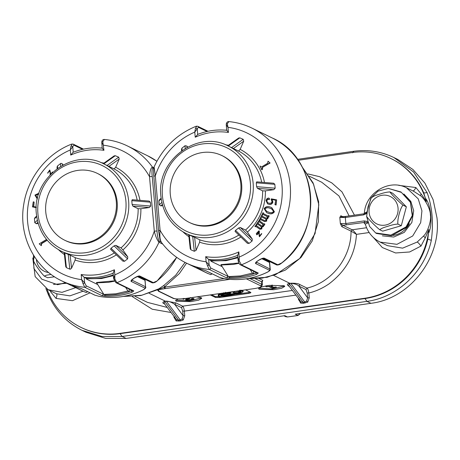 <?xml version="1.0" encoding="UTF-8"?>
<svg xmlns="http://www.w3.org/2000/svg" width="460" height="460" viewBox="0 0 460 460"><rect width="100%" height="100%" fill="white"/><g stroke="black" fill="none" stroke-linecap="round" stroke-linejoin="round"><path stroke-width="0.69" d="M33.453 255.076L33.908 268.519L41.745 279.168L57.644 284.705L65.492 282.687M366.689 216.729L369.598 226.452L375.671 232.944L390.822 235.146L406.036 226.912L412.263 215.556L410.395 202.285L401.367 192.383L388.366 188.393L377.971 191.176L370.817 198.243L366.557 213.417M375.671 232.944L376.527 233.479L391.558 235.756L406.703 227.24L412.695 215.521L410.314 201.727L400.947 191.958L388.165 188.393M389.844 191.889L392.788 193.303L397.25 197.553L406.358 206.793L403.029 205.171C399.004 202.026 390.431 193.332 389.965 191.929C387.015 192.05 383.588 192.797 379.678 194.177C375.377 195.373 372.761 196.523 371.835 197.622M366.769 216.551C367.241 217.965 375.831 226.671 379.828 229.787C380.765 228.689 383.375 227.545 387.671 226.349C391.592 224.969 395.019 224.215 397.957 224.1C397.06 219.978 400.395 207.54 403.029 205.171M221.818 155.532L222.657 155.94A37.185 34.989 115.9 0 1 239.965 176.002A37.185 34.989 115.9 0 1 229.454 216.114A37.185 34.989 115.9 0 1 190.13 222.818L189.284 222.41A37.185 34.989 -64.1 0 0 228.608 215.7A37.185 34.989 -64.1 0 0 239.119 175.593A37.185 34.989 -64.1 0 0 221.818 155.532A37.185 34.989 -64.1 0 0 182.493 162.236A37.185 34.989 -64.1 0 0 171.977 202.342A37.185 34.989 -64.1 0 0 189.284 222.41M97.296 173.374L98.164 173.799A37.185 34.989 115.9 0 1 115.644 194.407A37.185 34.989 115.9 0 1 104.742 234.169A37.185 34.989 115.9 0 1 65.63 240.678L64.762 240.252A37.185 34.989 -64.1 0 0 103.874 233.749A37.185 34.989 -64.1 0 0 114.776 193.982A37.185 34.989 -64.1 0 0 97.296 173.374A37.185 34.989 -64.1 0 0 58.184 179.883A37.185 34.989 -64.1 0 0 47.282 219.644A37.185 34.989 -64.1 0 0 64.762 240.252M132.175 199.703L149.143 201.089L150.339 202.181L131.784 200.663L132.118 204.522L150.673 206.04L149.35 207.529L140.875 208.748A50.744 47.748 115.9 0 1 122.889 249.941L121.02 247.905A48.559 45.689 -64.1 0 0 138.132 208.719L140.875 208.748M131.784 200.663L132.365 199.761M103.247 163.628L114.137 155.882L115.299 155.71L118.697 157.176L119.226 159.051L108.905 166.393L114.109 168.923L115.655 167.239A50.744 47.748 115.9 0 1 139.972 200.341M108.905 166.393L107.042 165.468L118.697 157.176M57.097 168.665L57.034 167.066L57.517 165.951L60.582 163.559L61.128 163.329L62.433 163.944L63.118 164.916M69.816 269.135L68.218 254.391L70.138 255.185L71.559 268.232L70.391 269.203L69.816 269.135L66.412 267.668L65.745 266.679L64.216 252.638M82.558 149.356L73.876 145.13L70.288 149.966A68.465 64.417 -64.1 0 0 27.611 221.737A68.465 64.417 -64.1 0 0 81.633 279.64L84.646 282.814L86.187 285.827L103.109 294.055A1.311 1.236 115.9 0 1 101.695 295.527L84.772 287.293A75.026 70.593 115.9 0 1 61.738 280.864L81.995 290.714A75.026 70.593 -64.1 0 0 83.57 291.456A1.311 0.443 -65.6 0 1 83.57 291.456L72.088 285.677L75.325 286.626L81.322 288.564L94.984 295.205L98.963 296.303A1.311 0.431 100.5 0 0 99.004 296.315L94.737 295.119A1.311 1.236 -64.1 0 0 94.984 295.205M99.004 296.315C114.086 298.994 128.748 296.895 142.979 290.013L142.893 290.001C144.549 289.121 145.193 288.472 144.82 288.058L131.163 281.416C130.64 280.83 131.595 279.76 134.032 278.208C136.551 276.592 138.431 275.851 139.667 275.983L153.329 282.624L157.153 280.922C155.336 282.48 153.64 283.09 152.064 282.762L152.064 282.762A1.311 1.236 -64.1 0 0 153.329 282.624M129.271 291.502A73.715 69.356 -64.1 0 0 131.364 290.806A1.311 0.322 -109.3 0 0 132.106 292.232L133.797 290.921A1.311 1.236 115.9 0 1 132.831 290.892L115.909 282.658A1.311 1.236 115.9 0 0 116.869 282.693L114.827 278.973A1.311 0.471 165.3 0 1 113.672 278.8L115.909 282.658M101.695 295.527L105.075 296.108A1.311 0.414 93.2 0 1 104.788 294.883M222.013 266.599L211.123 261.303M188.962 234.882L189.307 235.066L190.911 249.809L190.239 248.82L188.715 234.778M192.711 236.532L194.637 237.325L196.058 250.372L194.315 251.275L192.711 236.532L189.307 235.066M194.637 237.325L199.841 239.855A48.559 45.689 -64.1 0 0 238.843 235.054M235.503 230.391L235.06 231.409L247.371 243.271L249.027 243.426L252.097 241.034L238.567 227.999L235.503 230.391L249.027 243.426M238.567 227.999L240.315 227.516L245.519 230.052A48.559 45.689 -64.1 0 0 262.625 190.86L265.374 190.888A50.744 47.748 115.9 0 1 247.388 232.081L245.519 230.052M256.668 181.844L273.642 183.23L274.833 184.322L275.172 188.18L273.844 189.669L257.422 188.33L262.625 190.86M257.422 188.33L256.617 186.662L275.172 188.18M274.833 184.322L256.277 182.81L256.617 186.662M227.74 145.768L238.636 138.023L239.792 137.85L243.196 139.317L243.725 141.191L240.149 149.379A50.744 47.748 115.9 0 1 264.471 182.482M305.986 289.512L307.182 292.98L308.827 292.997L309.252 297.85L307.734 302.093L303.428 303.301L300.679 303.105L301.024 301.863L303.088 302.335L304.75 302.093L306.607 301.058L307.608 297.833L298.919 286.08C297.545 284.642 294.866 283.728 290.892 283.343L290.749 283.233C295.573 283.13 298.632 283.596 299.931 284.636L306.998 288.075L305.986 289.512L298.919 286.08L299.931 284.636M368.029 222.927L365.297 224.049C367.684 232.26 372.617 238.268 380.086 242.086L387.418 245.651L402.621 248.153L417.243 242.012L423.545 236.026L425.235 237.906L428.846 229.39L427.817 239.171A74.37 69.972 115.9 0 1 365.263 298.505L120.422 333.626A74.37 69.972 115.9 0 1 81.518 327.652L81.012 327.405A74.37 69.972 -64.1 0 0 119.91 333.379L364.757 298.258A74.37 69.972 -64.1 0 0 428.846 229.39M417.243 242.012C418.197 242.621 419.445 243.972 420.986 246.065L425.235 237.906M426.414 201.56A74.37 69.972 -64.1 0 0 390.908 158.527L391.42 158.775A74.37 69.972 115.9 0 1 423.769 192.941L426.414 201.56L421.417 194.275L419.986 195.368L413.833 191.366L406.496 187.801C389.068 178.457 365.361 193.079 364.354 213.279L366.603 212.094M421.417 194.275L415.863 187.525C414.719 189.894 413.684 191.015 412.769 190.877M307.734 302.093L306.607 301.058M75.704 287.655L62.002 292.341L48.099 289.708L55.372 293.25L56.488 293.762L69.908 295.855L83.047 291.214M50.594 290.921L50.502 291.657L56.057 298.413C57.034 295.958 57.178 294.406 56.488 293.762M295.757 295.136L184.356 311.115C184.046 308.487 183.477 306.843 182.649 306.182L175.858 302.881L174.725 304.342C171.43 302.162 168.653 301.116 166.399 301.208L180.257 319.953L180.59 320.919L176.186 320.965L176.525 319.717L178.595 320.189L180.257 319.953L182.108 318.918L183.114 315.692L184.759 315.709L183.235 319.953L182.108 318.918M180.59 320.919L183.235 319.953M260.009 165.956L261.757 169.746L262.447 167.371L269.87 162.863L268.03 161.184L267.668 163.242L262.068 166.646L260.906 166.974L260.009 165.956L261.038 167.02M268.03 161.184L269.87 162.863M262.447 167.371L270.141 162.995M261.964 169.625L262.229 169.751L262.717 167.498M261.757 169.746L262.229 169.751M268.663 198.059L269.416 198.973L268.663 199.513L267.72 199.007L266.466 200.744L267.593 202.762L269.083 203.165C270.526 203.475 271.515 202.969 272.055 201.658L271.158 199.393L271.314 198.841L276.644 199.853L275.805 204.924L274.948 204.625L275.684 200.169L271.82 199.416L272.602 201.98C272.032 203.74 270.842 204.493 269.031 204.234L267.548 203.814L266.064 200.623C266.346 199.053 267.214 198.202 268.663 198.059L269.1 198.225M268.927 198.185L269.686 199.105L268.933 199.64L267.72 199.007L267.99 199.14L266.737 200.87L267.731 202.82M272.602 201.98L272.872 202.112C272.297 203.872 271.107 204.619 269.295 204.361L267.685 203.878M268.427 199.387L267.99 199.14M276.644 199.853L276.069 205.051L274.948 204.625M275.672 200.244L272.09 199.548L272.872 202.112M271.682 208.897L270.077 208.294C268.111 207.408 266.374 207.609 264.868 208.909L266.742 211.41M264.603 208.782L266.61 211.347L268.559 212.083C270.52 213.003 272.234 212.813 273.688 211.508L271.549 208.834L269.813 208.167C267.841 207.276 266.104 207.483 264.603 208.782L264.868 208.909M274.143 211.646C272.642 213.704 270.652 214.228 268.191 213.227L266.673 212.646L264.143 208.644C265.667 206.546 267.68 206.005 270.175 207.023L271.642 207.586L274.413 211.772C272.906 213.831 270.923 214.36 268.456 213.354L266.806 212.71M271.774 207.65L274.413 211.772M268.887 215.711L268.462 217.12L267.553 216.677L267.691 218.431L266.334 219.173L266.443 220.99L264.523 221.53L260.464 219.546L259.492 219.771L260.435 217.839L260.854 218.747L264.862 220.708L266.098 220.61L265.661 218.92L261.711 216.988L260.739 217.218L261.683 215.286L262.096 216.194L266.104 218.155L267.346 218.052L266.863 216.338L262.959 214.435L261.987 214.659L262.93 212.727L263.35 213.636L267.996 215.907L268.571 215.556L269.152 215.843L268.726 217.252L268.462 217.12M267.818 216.804L267.956 218.563L266.599 219.305L266.708 221.116L264.523 221.53M260.728 219.673L259.814 219.932M260.435 217.839L261.021 218.126L261.119 218.88L264.88 220.719M261.976 217.12L261.061 217.373M261.683 215.286L262.269 215.573L262.367 216.327L266.156 218.178M263.223 214.561L262.309 214.82M262.93 212.727L263.522 213.014L263.614 213.768L268.013 215.912M268.571 215.556L269.152 215.843M256.116 224.71L256.674 225.049L256.651 225.814L260.297 228.413L261.263 228.384L261.09 226.63L257.496 224.066L256.507 224.141L257.721 222.37L257.991 223.336L261.636 225.935L262.873 226.038L262.648 224.25L259.101 221.72L258.117 221.795L259.331 220.024L259.601 220.99L263.827 224.003L264.73 223.951L264.103 225.291L263.281 224.704L263.154 226.475L261.711 226.998L261.544 228.821L259.578 229.045L255.886 226.412L254.897 226.487L256.116 224.71L256.387 225.682L260.475 228.557M259.101 221.72L258.405 222.002M257.721 222.37L258.279 222.703L258.261 223.468L262.039 226.188M257.496 224.066L256.801 224.348M255.886 226.412L255.191 226.694M260.078 229.327L259.578 229.045M264.627 224.106L264.442 225.314L264.103 225.291M263.545 224.831L263.419 226.602L261.976 227.125L261.809 228.948L259.848 229.172M256.157 226.544L255.53 226.717M260.297 228.413L260.601 228.614M257.761 224.198L257.14 224.376M259.371 221.852L258.744 222.03M259.331 220.024L259.888 220.357L259.871 221.122L264.057 224.106M264.442 223.744L264.891 224.238M257.008 234.514L256.755 234.79L256.289 233.623L258.894 230.805L258.968 234.508L259.75 235.744L261.522 233.594L259.371 236.699L258.549 232.237L257.565 233.3L257.008 234.514L257.278 234.646L256.755 234.79M258.894 230.805L259.325 231.104L259.233 234.64L259.888 235.802M261.522 233.594L261.786 233.726L259.515 236.75M258.514 232.691L257.278 234.646M243.725 141.191L233.404 148.534L238.608 151.064L240.149 149.379M196.058 250.372L199.629 242.19L199.841 239.855M162.34 204.47L160.822 205.884L159.275 204.803L158.936 200.945L159.379 199.876L161.115 198.254M240.315 227.516L252.287 239.056L252.097 241.034M256.277 182.81L256.858 181.901M233.404 148.534L231.535 147.608L243.196 139.317M181.591 150.805L181.527 149.212L182.011 148.091L185.075 145.699L186.933 146.084L187.611 147.056M237.596 255.081L238.194 260.786L239.327 257.019A68.465 64.417 -64.1 0 0 281.997 185.248A68.465 64.417 -64.1 0 0 227.982 127.345L228.43 132.457A63.434 59.685 -64.1 0 0 195.23 137.218L194.781 132.106A68.465 64.417 -64.1 0 0 155.325 175.829A2.185 0.397 175 0 0 153.812 176.341C153.387 172 153.485 168.849 154.106 166.888L155.325 175.829L160.091 230.322A2.185 0.397 175 0 0 158.579 230.839L159.959 239.487L160.908 241.661C167.641 250.907 176.082 258.02 186.237 263.005L206.488 272.855A75.026 70.593 -64.1 0 0 208.07 273.596L196.587 267.818L199.818 268.772L205.815 270.704L219.477 277.351L223.462 278.444A1.311 0.431 100.5 0 0 223.497 278.455A1.311 0.431 100.5 0 0 223.537 278.455M237.768 257.019A65.619 61.738 115.9 0 1 210.663 260.446L208.662 259.474L205.677 256.668L206.126 261.78L207.466 265.684A1.311 0.471 -14.7 0 0 209.145 264.954L206.126 261.78A68.465 64.417 -64.1 0 1 160.091 230.322C159.545 235.652 159.919 239.528 161.218 241.948M196.736 126.241L195.448 128.334A1.311 0.868 7.1 0 1 197.248 128.99L197.719 134.395M154.106 166.888C163.036 147.631 177.089 134.067 196.265 126.201L197.702 126.27A1.311 1.236 115.9 0 1 198.375 127.276L194.781 132.106L195.448 128.334M195.23 137.218L197.725 134.47M228.43 132.457L226.774 130.301M226.297 124.821L227.982 127.345L227.309 123.769A1.311 0.868 -172.9 0 0 226.239 124.476L226.717 130.278C216.758 129.294 207.017 130.697 197.501 134.481M226.239 124.476A1.311 0.868 -172.9 0 0 226.239 124.482C226.395 122.676 227.183 121.704 228.608 121.566L228.603 121.566C236.773 122.343 244.524 124.51 251.867 128.07A75.026 70.593 115.9 0 1 290.22 185.328A75.026 70.593 115.9 0 1 241.368 264.833L239.327 261.113L238.878 251.907L237.711 255.306M228.838 121.635L227.309 123.769M237.619 255.346A65.619 61.738 115.9 0 1 208.662 259.474L209.145 264.954L210.68 267.967A1.311 1.236 115.9 0 1 209.265 269.439L207.466 265.684M238.194 260.786A1.311 0.471 -14.7 0 0 238.165 260.941L238.165 260.941A1.311 0.471 -14.7 0 0 239.327 261.113M186.237 263.005A75.026 70.593 115.9 0 0 209.265 269.439L226.188 277.667L229.574 278.248A1.311 0.414 -86.8 0 1 229.281 277.023M238.05 260.245L238.165 260.941C238.7 263.051 239.441 264.333 240.402 264.799L240.402 264.799A1.311 1.236 115.9 0 0 241.368 264.833L258.29 273.062L256.605 274.373A1.311 0.322 -109.3 0 1 255.858 272.947L255.8 272.291M206.488 272.855L210.686 274.626L212.1 273.792M262.568 258.405L268.03 261.061L269.457 262.436L261.763 258.692M256.352 262.102L270.233 269.14C270.601 269.945 269.681 270.952 267.478 272.153L267.386 272.142C269.042 271.262 269.686 270.612 269.318 270.198L255.656 263.557C255.133 262.97 256.088 261.901 258.531 260.348C261.05 258.733 262.924 257.997 264.166 258.123L277.823 264.77L281.652 262.976M269.577 262.2L270.233 269.14M194.315 251.275L190.911 249.809M252.287 239.056L247.388 232.081M273.844 189.669L265.374 190.888M160.822 205.884L162.667 205.62M113.269 274.879A65.619 61.738 115.9 0 1 86.169 278.306L84.168 277.334L84.646 282.814A1.311 0.471 -14.7 0 1 82.967 283.544L84.772 287.293A1.311 1.236 115.9 0 0 86.187 285.827M153.697 168.486L152.777 168.038C151.909 169.458 151.737 172.339 152.26 176.686L157.027 231.184C157.251 235.388 157.97 238.705 159.171 241.132L161.264 242.15M97.514 284.458L86.624 279.162L86.284 278.559M162.765 244.116L158.976 242.27C157.084 239.947 155.52 236.239 154.284 231.156L149.517 176.663A2.185 0.397 -5 0 1 152.26 176.686M101.798 142.68L103.483 145.205A68.465 64.417 -64.1 0 1 149.517 176.663C149.828 171.218 150.788 167.992 152.386 166.986A2.185 2.058 115.9 0 1 152.777 168.038M82.967 283.544L81.633 279.64L81.184 274.528A63.434 59.685 -64.1 0 0 114.385 269.767L114.827 274.879A68.465 64.417 -64.1 0 0 154.284 231.156A2.185 0.397 -5 0 1 157.027 231.184M114.827 278.973L114.827 274.879L113.695 278.645M114.385 269.767L113.218 273.165M81.184 274.528L84.168 277.334A65.619 61.738 115.9 0 0 113.126 273.205M72.243 144.101L70.955 146.194L70.288 149.966L70.731 155.077L73.002 152.34C82.524 148.557 92.264 147.154 102.218 148.137L101.746 142.335A1.311 0.868 -172.9 0 1 102.81 141.623L104.345 139.495M73.226 152.254L72.749 146.849A1.311 0.868 -172.9 0 0 70.955 146.194M102.281 148.16L103.931 150.316A63.434 59.685 -64.1 0 0 70.731 155.077M153.841 167.693L152.386 166.986A75.026 70.593 115.9 0 0 127.374 145.929C120.031 142.37 112.274 140.202 104.109 139.426L104.109 139.426C102.689 139.564 101.901 140.536 101.746 142.335M103.931 150.316L102.81 141.623M150.339 202.181L150.673 206.04M127.788 256.91L127.598 258.894L114.074 245.858L115.816 245.375L127.788 256.91L122.889 249.941M127.598 258.894L124.534 261.286L122.877 261.13L110.567 249.268L111.009 248.25L124.534 261.286M71.559 268.232L75.135 260.049L75.342 257.715A48.559 45.689 -64.1 0 0 114.35 252.914M37.846 222.324L36.328 223.744L38.168 223.48M36.328 223.744L34.776 222.663L34.442 218.805L34.879 217.735L36.622 216.114M119.226 159.051L115.655 167.239M36.254 207.678L32.436 206.873L33.275 201.802L34.132 202.101L33.672 206.609M46.506 239.43L39.203 243.863L41.314 245.669L41.676 243.616L47.196 240.264M51.514 173.426L52.325 171.936L52.676 172.287M49.456 171.057L47.558 173.132L49.703 170.027L50.542 174.374M49.829 170.102L50.836 174.07M138.075 276.264L143.531 278.921L144.963 280.289L137.264 276.546M145.078 280.059L145.527 286.735A1.311 1.236 115.9 0 1 144.82 288.058M149.35 207.529L132.928 206.189L132.118 204.522M132.928 206.189L138.132 208.719M115.816 245.375L121.02 247.905M114.074 245.858L111.009 248.25M70.138 255.185L75.342 257.715M68.218 254.391L64.814 252.925L66.412 267.668M64.469 252.741L64.814 252.925M37.352 199.099L34.931 195.08L39.037 193.119M36.254 207.598L32.436 206.873M34.132 202.101L33.396 206.557L36.277 207.121M41.049 245.542L41.406 243.484L47.064 240.103M52.325 171.936L52.52 172.431M50.105 174.829L50.111 172.218L49.329 170.982L47.811 172.856L48.081 172.983M35.391 195.218L37.622 197.938L35.391 195.218L38.669 194.218M38.64 194.304L35.656 195.35M182.626 298.672L183.264 299.305L184.92 298.586L189.836 297.879L186.518 299.558L185.897 300.46L191.021 300.443C193.384 300.081 194.315 299.696 193.821 299.299L192.28 299.259L191.693 299.517L192.774 299.673L190.958 300.334L187.243 300.236L188.405 299.04L190.854 297.735L190.474 297.545M183.689 298.373L183.678 299.08M185.587 299.351L185.897 300.46M194.034 299.512L193.74 298.442L194.034 299.512M192.28 299.259L192.205 298.402L191.55 298.597L191.693 299.517M190.958 300.334L190.883 299.477L187.162 299.379L187.042 300.023M228.2 293.98L229.661 294.153L223.123 295.487L228.2 293.98L228.125 293.123L229.58 293.296L229.661 294.153M230.805 292.577L222.306 294.659L220.754 295.423L221.099 295.872L228.729 295.366L238.148 293.325L240.672 292.29L241 291.559L235.537 291.416L240.936 291.042L243.058 291.416L241.931 292.531L237.998 293.825L226.303 296.033L220.714 296.424L218.258 295.947L219.673 294.854L223.859 293.532L234.807 291.49L232.973 292.962L237.187 293.463L233.3 294.02L229.557 293.595L230.805 292.577M270.377 286.292L266.139 286.816L269.002 286.672L273.108 288.673L276.402 287.914L273.619 288.04L270.296 286.385M190.883 299.477L191.613 299.356M192.205 298.402L193.74 298.442M185.823 299.598L186.444 298.701L187.525 298.212M228.125 293.123L223.048 294.63L223.123 295.487M220.886 294.975L220.961 295.832M221.024 295.015L221.099 295.872M221.519 295.929L221.444 295.073L221.243 295.895M221.444 295.073L221.795 295.101L221.869 295.958M221.795 295.101L222.128 295.107L222.203 295.964M222.128 295.107L222.611 295.113L222.686 295.97M222.611 295.113L223.088 295.096L223.163 295.952M223.991 295.05L224.066 295.906M224.836 294.981L224.911 295.837M225.601 294.906L225.676 295.763M226.331 294.825L226.406 295.682M226.786 294.768L226.861 295.63M228.729 295.366L228.649 294.509L227.694 294.647L227.769 295.504M228.649 294.509L229.505 294.371L229.58 295.228M229.505 294.371L230.328 294.233L230.402 295.09M230.328 294.233L231.173 294.089L231.248 294.946M231.173 294.089L231.938 293.946L232.012 294.803M232.944 293.75L233.019 294.607M234.088 293.509L234.163 294.365M234.772 293.353L234.847 294.21M235.842 293.095L235.917 293.952M236.952 292.801L238.073 292.468L238.148 293.325M238.073 292.468L238.878 292.203L238.953 293.06M238.878 292.203L239.522 291.95L239.597 292.807M239.522 291.95L240.097 291.703L240.172 292.56M240.097 291.703L240.597 291.433L240.672 292.29M240.597 291.433L240.896 291.226L240.971 292.083M239.648 290.214L239.723 291.071M240.149 290.191L240.223 291.048M240.862 290.185L240.936 291.042M241.598 290.208L241.672 291.065M242.546 291.186L242.472 290.329L242.109 290.266L242.184 291.123M242.472 290.329L242.863 291.289M242.788 290.433L243.058 291.416M242.983 290.559L243.167 291.594M218.189 294.866L218.362 295.596M218.281 294.739L218.511 295.458M218.437 294.601L218.897 294.314L218.971 295.171M218.897 294.314L219.598 293.998L219.673 294.854M219.598 293.998L220.196 293.75L220.271 294.607M220.196 293.75L221.214 293.405L221.289 294.262M222.088 293.135L222.168 293.992M223.784 292.669L223.859 293.532M225.515 292.255L225.59 293.112M233.893 292.221L237.113 292.606L237.187 293.463M229.477 292.738L229.557 293.595M230.213 292.152L230.287 293.008M274.7 288.04L274.626 287.184L276.138 286.965L276.402 287.914M265.943 286.718L265.868 285.861M266.495 285.775L268.893 285.43M272.124 285.832L272.05 284.976M272.314 285.924L272.239 285.068M271.273 286.08L273.545 287.184L274.626 287.184M273.619 288.04L273.545 287.184M276.213 287.822L276.138 286.965M175.777 300.138L189.554 300.897L201.497 297.89M210.3 294.935L215.47 297.447L219.851 297.488L248.486 293.382L248.411 292.525L236.193 294.273M221.225 296.424L219.776 296.631L219.851 297.488M248.411 292.525L250.211 292.129M211.606 294.745L215.395 296.591L219.776 296.631M258.773 288.236L272.55 288.989L284.493 285.982M177.951 298.977L175.599 300.587L176.226 301.231L190.802 301.628L198.708 300.133L201.75 298.298L201.123 297.654L196.759 296.872M248.486 293.382C250.441 293.06 251.189 292.727 250.74 292.387L245.577 289.875M259.221 289.323L273.798 289.725L281.71 288.224L284.746 286.396L284.119 285.752L269.548 285.349L261.636 286.85L258.601 288.679L259.221 289.323M300.679 303.105L298.465 299.397L299.31 299.023M423.545 236.026C427.57 232.432 431.624 220.374 430.376 214.946C430.658 209.323 424.58 198.225 419.986 195.368M425.787 198.651C431.152 205.631 432.768 224.371 428.772 232.789M297.43 159.355L353.447 151.317C367.649 149.368 381.122 151.438 393.863 157.533L397.865 159.476L412.896 169.458L424.89 183.12L433.096 199.617L437 217.908C441.508 257.836 409.837 298.781 370.938 303.312L295.205 314.18L298.115 315.428M287.73 316.928L285.775 316.698L287.494 316.963L284.826 315.669L126.097 338.439L122.101 336.49L366.942 301.369L364.757 298.258M427.817 239.171L431.33 240.292C433.653 222.899 432.268 207.034 427.167 192.705L423.769 192.941M305.089 303.059L304.75 302.093L290.892 283.343L289.236 283.59L288.753 285.666L301.024 301.863M309.252 297.85L307.608 297.833L307.182 292.98M346.346 225.009L345.834 223.531L340.348 223.548L342.936 225.302L364.619 222.387L364.28 223.445L365.297 224.049M366.528 213.612L363.578 214.906L345.31 217.528L345.598 216.436L339.813 217.407L345.31 217.528L345.834 223.531L364.101 220.909L364.619 222.387L367.845 222.393M366.574 227.729L352.182 229.793C353.28 230.517 354.706 232.041 356.46 234.358C355.247 254.34 346.115 270.836 329.061 283.849C322.477 288.334 315.738 291.381 308.827 292.997C308.453 290.363 307.838 288.725 306.998 288.075C331.775 282.446 351.313 257.192 351.043 231.133L356.46 234.358L369.161 232.536M364.101 220.909L367.569 221.473M382.363 235.836L393.748 237.044L404.242 232.409L411.844 222.456L413.701 210.755L410.82 201.399L403.863 193.993M364.354 213.29L364.113 213.837M363.578 214.906L363.791 213.802L364.676 213.561L363.866 213.82M366.574 212.687L364.63 213.584M363.791 213.802L345.598 216.436M392.909 235.434A21.873 20.579 -64.1 0 0 409.406 223.75M342.188 216.729L345.523 216.424M45.873 288.495L48.45 294.889C55.528 310.862 66.729 322.684 82.052 330.343L86.049 332.287L105.512 338.353L126.097 338.439M273.688 275.448L289.944 283.354L290.749 283.233M341.803 226.636L351.043 231.133L352.182 229.793L342.936 225.302L341.803 226.636L340.348 223.548L339.813 217.407L340.848 215.746L342.775 216.683M341.78 216.717L340.848 215.746M49.168 293.486L48.748 295.171M53.452 284.418L66.688 283.268M176.186 320.965L173.966 317.256L174.811 316.882M175.858 302.881L166.278 301.099L164.737 301.438L164.03 303.215L176.525 319.717M226.653 129.962L225.452 130.163M255.49 278.806L261.631 281.796L261.855 284.366L260.722 285.827C261.964 286.77 259.9 287.684 254.524 288.564L185.639 298.448C179.917 299.155 175.898 299.115 173.575 298.327L159.183 291.329L158.372 290.076C157.694 289.84 158.378 289.61 160.413 289.38L164.778 288.684L164.185 287.218L157.464 289.817L158.372 290.076L157.464 289.817M246.313 278.817L260.722 285.827M238.884 262.993L220.949 264.632L228.373 276.586L229.707 277.236C237.855 277.501 245.876 276.345 253.776 273.78L252.442 273.131L250.154 269.543M252.442 273.131L240.505 275.925L228.373 276.586M220.978 264.983L233.122 264.46L239.045 263.315M157.36 289.449L158.775 290.651M164.887 304.008C162.259 303.146 162.173 302.249 164.634 301.323L165.451 301.214L149.189 293.308M178.928 321.155L178.595 320.189L164.634 301.323M237.831 257.778L226.027 260.676L210.864 260.941M253.552 271.193L253.776 273.78M186.57 263.166L179.411 273.527L164.185 287.218L164.87 287.115L165.381 288.592L229.925 279.335M157.475 289.622L157.849 290.041L157.274 289.88L163.794 285.459L175.714 275.212L185.064 262.418M160.413 289.38L159.286 288.65L141.812 295.251L123.487 296.407M102.154 147.821L100.953 148.022M114.39 280.853L96.456 282.486L103.879 294.446L105.213 295.09C113.361 295.354 121.382 294.204 129.283 291.64L127.949 290.99L125.66 287.402M127.949 290.99L116.006 293.785L103.879 294.446M96.485 282.842L108.623 282.319L114.546 281.169M113.338 275.643L101.534 278.536L86.371 278.794M224.261 278.593L164.87 287.115L163.794 285.459M129.053 289.052L129.283 291.64M47.046 289.167A74.37 69.972 -64.1 0 0 81.012 327.405M390.908 158.527A74.37 69.972 -64.1 0 0 352.009 152.559L298.091 160.293M406.358 206.793L401.292 225.722L382.651 231.161L379.828 229.787M371.841 197.277L371.277 197.875L368.034 206.649L366.62 216.585M401.292 225.722L397.957 224.1M34.247 256.341L33.419 260.82M33.597 260.711C33.666 262.505 40.687 272.625 44.281 276.109L46.569 275.172L51.117 274.419M54.527 276.782L47.61 277.731L44.281 276.109M57.442 284.711L65.832 282.854M387.153 224.647A15.266 14.363 -64.1 0 0 397.659 205.787A15.266 14.363 -64.1 0 0 379.977 195.776A15.266 14.363 -64.1 0 0 369.472 214.636A15.266 14.363 -64.1 0 0 387.153 224.647M61.324 251.229C46.69 243.524 38.375 231.138 36.397 214.061C31.579 178.267 73.272 147.131 103.805 163.892A48.559 45.689 115.9 0 1 128.627 200.951A48.559 45.689 115.9 0 1 108.37 246.083A48.559 45.689 115.9 0 1 61.324 251.229L64.688 252.862M125.885 200.928A46.374 43.631 -64.1 0 0 77.924 161.811A46.374 43.631 -64.1 0 0 37.91 213.549A46.374 43.631 -64.1 0 0 85.87 252.661A46.374 43.631 -64.1 0 0 125.885 200.928M137.178 200.111A48.559 45.689 -64.1 0 0 114.109 168.923M60.691 166.278L60.582 163.559M98.963 296.303A75.026 70.593 -64.1 0 0 142.893 290.001M157.067 280.916A75.026 70.593 -64.1 0 0 176.651 257.312M159.171 241.132A2.185 2.058 -64.1 0 1 158.976 242.27A75.026 70.593 115.9 0 1 116.869 282.693L133.797 290.921M132.106 292.232A75.026 70.593 115.9 0 1 105.075 296.108M281.56 263.057A75.026 70.593 -64.1 0 0 310.477 195.178A75.026 70.593 -64.1 0 0 272.124 137.919L251.867 128.07M239.792 137.85L228.292 146.033A48.559 45.689 115.9 0 1 253.121 183.097A48.559 45.689 115.9 0 1 232.863 228.229A48.559 45.689 115.9 0 1 185.817 233.369L189.186 235.008M162.403 195.69A46.374 43.631 -64.1 0 0 210.369 234.801A46.374 43.631 -64.1 0 0 250.384 183.068A46.374 43.631 -64.1 0 0 202.417 143.957A46.374 43.631 -64.1 0 0 162.403 195.69M303.428 303.301L303.088 302.335L289.116 283.475C286.643 284.015 286.793 285.05 289.564 286.568M261.677 182.258A48.559 45.689 -64.1 0 0 238.608 151.064M240.867 237.003A50.744 47.748 115.9 0 1 199.629 242.19M188.928 236.727A50.744 47.748 115.9 0 1 183.086 231.92M225.469 144.785A50.744 47.748 115.9 0 1 228.43 145.279M159.275 204.803L161.839 202.411M161.195 198.841L158.936 200.945M186.933 146.084L186.984 147.39M185.184 148.419L185.075 145.699M182.011 148.091L182.108 150.437M205.677 256.668A63.434 59.685 -64.1 0 0 238.878 251.907M207.058 131.497L198.375 127.276M210.68 267.967L227.608 276.195L227.522 275.252M226.188 277.667A1.311 1.236 -64.1 0 0 227.608 276.195M253.765 273.642A73.715 69.356 -64.1 0 0 255.858 272.947M256.605 274.373A75.026 70.593 115.9 0 1 229.574 278.248M258.29 273.062A1.311 1.236 115.9 0 1 257.33 273.033A1.311 1.236 115.9 0 1 257.324 273.033L240.402 264.799M211.887 273.688A1.311 1.236 115.9 0 1 210.243 274.465M197.081 267.898A1.311 1.236 115.9 0 1 196.587 267.818M196.702 267.777L205.574 270.618A1.311 1.236 -64.1 0 0 205.815 270.704M205.574 270.618L219.236 277.259A1.311 1.236 -64.1 0 0 219.477 277.351M269.457 262.436L270.02 268.881A1.311 1.236 115.9 0 1 269.318 270.198M256.364 262.234A1.311 1.236 115.9 0 1 255.656 263.557M262.901 258.255L258.531 260.348M272.124 137.919C318.498 157.889 324.058 231.581 281.646 263.068C279.829 264.621 278.133 265.23 276.558 264.902L263.022 258.319A1.311 1.236 -64.1 0 0 264.166 258.123M276.558 264.902A1.311 1.236 -64.1 0 0 277.823 264.77M223.462 278.444A75.026 70.593 -64.1 0 0 267.386 272.142M158.689 231.995L153.916 177.491M103.109 294.055L103.028 293.106M131.364 290.806L131.307 290.151M83.519 149.143L73.209 144.129A1.311 1.236 115.9 0 1 73.876 145.13M156.889 161.253A75.026 70.593 -64.1 0 0 147.631 155.779L156.894 161.253M116.368 254.857A50.744 47.748 115.9 0 1 75.135 260.049M64.429 254.587A50.744 47.748 115.9 0 1 58.593 249.774M100.976 162.639A50.744 47.748 115.9 0 1 103.937 163.139M87.394 291.548A1.311 1.236 115.9 0 1 85.75 292.318M72.582 285.758A1.311 1.236 115.9 0 1 72.088 285.677M81.322 288.564A1.311 1.236 -64.1 0 1 81.081 288.477L75.342 286.637A1.311 0.443 -72.7 0 1 75.342 286.637A1.311 0.443 -72.7 0 1 75.325 286.626M131.853 279.962L131.865 280.094A1.311 1.236 115.9 0 1 131.163 281.416M131.865 280.094L145.527 286.735L144.963 280.289M138.546 276.172A1.311 1.236 -64.1 0 0 139.667 275.983M34.776 222.663L37.346 220.265M36.697 216.7L34.442 218.805M57.517 165.951L57.609 168.291M62.433 163.944L62.485 165.249M115.299 155.71L103.793 163.892M186.518 299.558L186.444 298.701M215.47 297.447L215.395 296.591M166.278 301.099L165.571 301.329M181.516 307.648L182.712 311.098L183.114 315.692L174.725 304.342L181.516 307.648L182.649 306.182L292.295 290.455M290.07 283.469L289.116 283.475M262.177 282.02L262.763 280.33L259.158 278.576M119.91 333.379L122.101 336.49L102.016 336.484L82.052 330.343M300.593 313.404L297.994 315.497L287.494 316.963L297.867 315.474L300.443 313.427M352.515 152.806L353.82 151.386M298.465 299.397L298.402 298.718M431.33 240.292C424.706 271.601 397.446 297.453 366.942 301.369L370.938 303.312M393.863 157.533L413.569 172L427.167 192.705M380.086 242.086L396.963 244.335L412.7 235.98L420.693 222.617L421.929 210.835L418.226 198.852L406.496 187.801M420.986 246.065L409.618 251.976L395.611 252.971L382.363 247.566L373.336 237.446M364.28 223.445L365.251 223.916M398.671 185.351L415.863 187.525M182.712 311.098L184.356 311.115L184.759 315.709M307.838 173.892L319.688 176.72L331.723 182.85L341.987 191.877L354.441 215.148M349.105 215.912L338.962 195.937L321.753 182.252L309.407 176.243M261.958 282.003L262.298 281.779L262.154 282.331L261.631 281.796L262.763 280.33M90.039 292.836L72.496 300.69L56.057 298.413M173.966 317.256L173.909 316.578M254.667 288.546L254.598 288.575C258.945 287.776 261.096 287.212 261.044 286.89L262.378 284.901L261.855 284.366L250.315 278.748M254.524 288.564L185.713 298.459C180.791 299.379 173.449 298.902 172.891 298.224L173.575 298.327M158.499 291.22L159.183 291.329M170.867 312.466L152.231 309.218L132.336 296.608M135.159 296.389L147.505 302.392L167.141 307.424M164.778 288.684L165.381 288.592M247.98 278.547L262.016 278.162L275.77 274.551L299.707 258.503L315.065 233.577L318.803 204.717L313.599 184.293L302.214 167.043M36.42 259.532A15.266 14.363 -64.1 0 0 48.679 272.521M103.805 163.892L107.168 165.531M185.817 233.369C171.183 225.67 162.874 213.279 160.891 196.202C156.078 160.408 197.771 129.277 228.298 146.033L231.662 147.671M285.775 316.698L283.923 315.796M153.812 176.341L158.579 230.839M197.702 126.27L208.012 131.29M267.478 272.153C253.242 279.036 238.585 281.135 223.497 278.455L219.236 277.259M258.618 260.36L256.203 261.999M113.102 272.941L113.672 278.8M73.209 144.129L71.771 144.06C46.966 153.49 27.784 177.646 23.759 204.407C18.319 235.508 34.391 268.082 61.738 280.864M127.374 145.929L147.631 155.779M83.576 291.456L86.187 292.485L87.607 291.651M82.915 291.157L81.995 290.714M75.342 286.637L72.203 285.637M81.081 288.477L94.737 295.119M142.979 290.013C145.182 288.805 146.102 287.805 145.739 287M138.402 276.115L134.124 278.214L131.658 280.215L131.704 279.858M138.523 276.172L152.064 282.762M176.715 257.358L157.153 280.922M341.906 216.712L341.498 216.625M48.099 289.708L35.15 276.609L32.781 257.939M262.378 284.901L262.154 282.331M172.891 298.224L158.499 291.226L157.308 289.685M302.157 166.94L313.076 182.907L318.653 201.75L318.377 221.697L312.282 240.885L300.949 257.525L285.43 270.055L267.162 277.299L247.859 278.57M157.533 289.771L140.8 295.556L123.366 296.43"/></g></svg>
